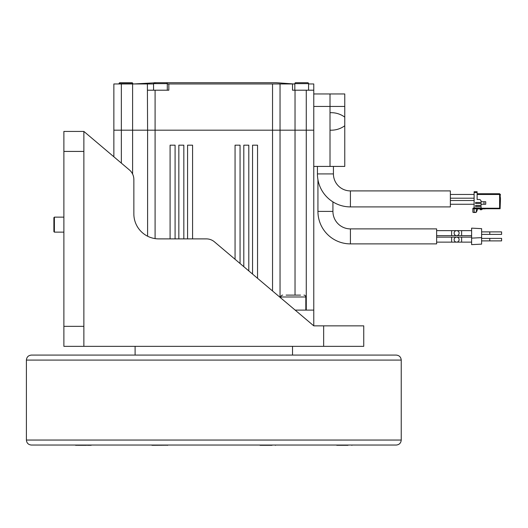 <?xml version="1.0" encoding="UTF-8"?>
<svg xmlns="http://www.w3.org/2000/svg" width="528" height="528" viewBox="0 0 528 528"><rect width="100%" height="100%" fill="white"/><g stroke="black" fill="none" stroke-linecap="round" stroke-linejoin="round"><path stroke-width="0.79" d="M481.609 234.386L481.609 238.385L501.6 238.385L501.6 240.887L481.609 240.887L481.609 244.134L471.616 244.636L471.616 228.142L481.609 228.644L481.609 231.891L501.6 231.891L501.6 234.386L481.609 234.386L481.609 231.891M489.779 240.887L489.779 238.385M481.609 240.887L481.609 238.385M286.117 295.112L300.544 295.112M296.934 295.112L289.72 295.112M280.837 297.997L280.837 296.987A1.874 1.874 0 0 1 282.711 295.112M280.837 296.987L305.824 296.987A1.874 1.874 0 0 0 303.95 295.112M305.824 296.987L305.824 310.108M295.152 310.108L313.771 310.108L313.771 130.185L306.273 130.185L313.771 130.185L313.771 90.202L292.532 90.202L292.532 83.959L294.829 83.959M306.273 90.202L306.273 130.185L272.54 130.185L280.038 130.185L280.038 83.959L292.532 83.959M313.771 90.202L313.771 83.959L308.576 83.959M167.303 83.959L280.038 83.959M153.556 83.959L132.601 83.959L132.601 130.185L147.596 130.185L113.863 130.185L132.601 130.185L132.601 174.049M323.651 346.335L363.746 346.335L363.746 325.849L323.651 325.849L323.651 346.335L83.873 346.335L83.873 131.432L63.881 131.432L83.873 131.432L113.863 156.79L113.863 83.959L132.601 83.959M147.596 236.214L147.596 130.185L272.54 130.185L147.596 130.185L147.385 83.959M168.835 83.959L168.835 90.202L147.596 90.202M133.855 83.959L156.823 82.705M164.036 82.705L276.289 82.705L293.779 83.959M477.114 193.736L499.6 193.736L500.478 194.614L500.102 195.71L500.478 198.634L500.102 208.732L474.111 208.732L474.111 191.737L477.114 191.737L477.114 199.485L479.107 199.485A2 2 0 0 1 481.107 201.485L481.107 202.488L475.609 202.488L475.609 203.485L481.107 203.485L481.107 205.484L475.609 205.484L475.609 206.481L481.107 206.481L481.107 208.732M477.114 194.489L499.6 194.489L499.6 208.23L500.102 208.732M499.6 194.489L499.818 193.961M481.107 204.237L485.734 204.237L485.734 201.736L481.107 201.736M499.6 208.23L481.107 208.23M476.362 208.732L476.362 212.23L474.111 212.23L474.111 208.732M475.609 202.488L475.609 203.485M483.985 201.736L483.985 204.237M480.209 208.857L480.209 209.735L481.536 209.735L482.612 208.857L484.856 208.857A2.251 2.251 0 0 0 485.595 208.732M474.111 208.105L473.365 208.105A0.502 0.502 0 0 0 472.864 208.606L474.111 208.857M477.767 208.857L484.856 208.857M472.864 208.857L472.864 211.979A0.502 0.502 0 0 0 473.365 212.48L475.365 212.48A0.502 0.502 0 0 0 475.794 212.23M474.236 212.48L475.365 212.48M476.362 212.23L477.82 208.732M53.889 217.648L53.889 231.64L54.391 232.142L54.391 217.147L63.881 217.147L54.391 217.147L53.889 217.648L54.391 217.147M454.12 233.138A2.501 2.501 0 0 1 456.621 230.637A2.501 2.501 0 0 0 454.12 233.138A2.501 2.501 0 0 1 456.621 230.637A2.501 2.501 0 0 0 454.12 233.138A2.501 2.501 0 0 0 456.621 235.64A2.501 2.501 0 0 0 459.116 233.138A2.501 2.501 0 0 0 456.621 230.637A2.501 2.501 0 0 1 459.116 233.138A2.501 2.501 0 0 1 456.621 235.64A2.501 2.501 0 0 1 454.12 233.138M350.42 243.883L350.42 228.888L436.63 228.888L436.63 243.883L350.42 243.883A32.485 32.485 0 0 1 317.935 211.398L317.935 179.639M350.42 228.888A17.49 17.49 0 0 1 332.924 211.398L317.935 211.398M332.924 201.881L332.924 211.398M459.116 239.633A2.501 2.501 0 0 0 456.621 237.138A2.501 2.501 0 0 0 454.12 239.633A2.501 2.501 0 0 1 456.621 237.138A2.501 2.501 0 0 0 454.12 239.633A2.501 2.501 0 0 1 456.621 237.138A2.501 2.501 0 0 0 454.12 239.633A2.501 2.501 0 0 0 456.621 242.134A2.501 2.501 0 0 0 459.116 239.633A2.501 2.501 0 0 1 456.621 242.134A2.501 2.501 0 0 0 459.116 239.633M436.63 230.637L451.625 230.637L451.625 235.64L461.617 235.64L461.617 230.637L451.625 230.637M436.63 235.64L451.625 235.64M436.63 237.138L451.625 237.138L451.625 242.134L456.621 242.134A2.501 2.501 0 0 1 454.12 239.633M436.63 242.134L451.625 242.134M153.556 90.202L153.556 83.642A0.937 0.937 0 0 1 154.493 82.705L166.366 82.705A0.937 0.937 0 0 1 167.303 83.642L167.303 90.202M119.057 83.959L119.057 83.642A0.937 0.937 0 0 1 119.995 82.705L131.868 82.705A0.937 0.937 0 0 1 132.805 83.642L132.805 83.959M127.736 82.705L129.538 82.705M167.785 445.19L152.288 445.295A1.247 1.247 0 0 1 151.543 445.045M167.284 445.295A1.247 1.247 0 0 0 168.029 445.045M306.273 310.108L306.273 130.185L295.027 130.185L295.027 90.202M280.038 297.317L280.038 130.185L295.027 130.185L295.027 295.112M175.085 238.887L175.085 145.18L170.089 145.18L170.089 238.887M257.545 278.302L257.545 145.18L252.549 145.18L252.549 274.072M248.8 270.904L248.8 145.18L243.804 145.18L243.804 266.68M240.055 263.512L240.055 145.18L235.059 145.18L235.059 259.281M192.575 238.887L192.575 145.18L187.579 145.18L187.579 238.887M183.83 238.887L183.83 145.18L178.834 145.18L178.834 238.887M323.651 325.849L313.771 325.849L313.771 310.108M272.026 445.295L260.35 445.295A1.247 1.247 0 0 1 259.598 445.045L268.963 445.295M450.371 194.456L474.111 194.456M450.371 198.205L474.111 198.205M350.42 206.903L350.42 190.905L450.371 190.905L450.371 206.903L350.42 206.903A32.987 32.987 0 0 1 317.434 173.917L317.434 166.419M350.42 190.905A16.995 16.995 0 0 1 333.425 173.917L317.434 173.917M333.425 166.419L333.425 173.917M450.371 200.515L474.111 200.515M450.371 204.263L474.111 204.263M489.779 234.386L489.779 231.891M83.873 131.432L129.426 169.957A12.494 12.494 0 0 1 133.855 179.494L133.855 213.899A24.988 24.988 0 0 0 158.842 238.887L206.362 238.887A12.494 12.494 0 0 1 214.434 241.837L313.771 325.849L320.021 325.849M63.881 131.432L63.881 346.335L83.873 346.335M401.234 360.083L26.4 360.083C26.697 357.047 28.36 355.384 31.396 355.087L396.238 355.087C399.267 355.384 400.937 357.047 401.234 360.083L401.234 440.048L26.4 440.048C26.697 443.084 28.36 444.748 31.396 445.045L396.238 445.045C399.267 444.748 400.937 443.084 401.234 440.048M213.814 445.045L376.246 445.045L213.814 445.045M213.814 355.087L51.388 355.087M348.005 445.295L336.758 445.295M154.486 445.295L151.747 445.17M294.829 90.202L294.829 83.642A0.937 0.937 0 0 1 295.766 82.705L307.639 82.705A0.937 0.937 0 0 1 308.576 83.642L308.576 90.202M298.096 82.705L305.309 82.705M313.771 106.445L330.013 106.445L330.013 166.419L313.771 166.419M313.771 93.951L330.013 93.951L330.013 106.445L344.764 106.445L344.764 166.419L330.013 166.419M330.013 93.951L344.764 93.951L344.764 106.445M330.013 130.185C335.458 130.396 340.375 128.924 344.764 125.77M344.764 117.11C340.375 113.956 335.458 112.477 330.013 112.695M86.44 445.295L78.078 445.295M91.04 445.282L87.556 445.295M91.417 445.17L75.715 445.282M121.354 163.132L121.354 83.959M272.54 83.959L272.54 290.981M155.093 238.603L155.093 90.202M481.107 207.979L474.111 207.979M474.111 192.489L477.114 192.489M456.621 242.134L461.617 242.134L461.617 237.138L451.625 237.138M153.556 83.642L167.303 83.642M119.057 83.642L132.805 83.642M83.873 151.424L63.881 151.424M63.881 326.35L83.873 326.35M294.829 83.642L308.576 83.642M54.391 232.142L63.881 232.142M352.499 445.045L351.754 445.295L352.499 445.045M461.617 235.64L471.616 235.64M461.617 230.637L471.616 230.637M461.617 242.134L471.616 242.134M461.617 237.138L471.616 237.138M481.609 237.64L471.616 238.135M26.4 360.083L26.4 440.048M292.532 346.335L292.532 355.087M135.102 346.335L135.102 355.087M276.091 445.045L275.345 445.295M75.88 445.295L75.326 445.163"/></g></svg>
